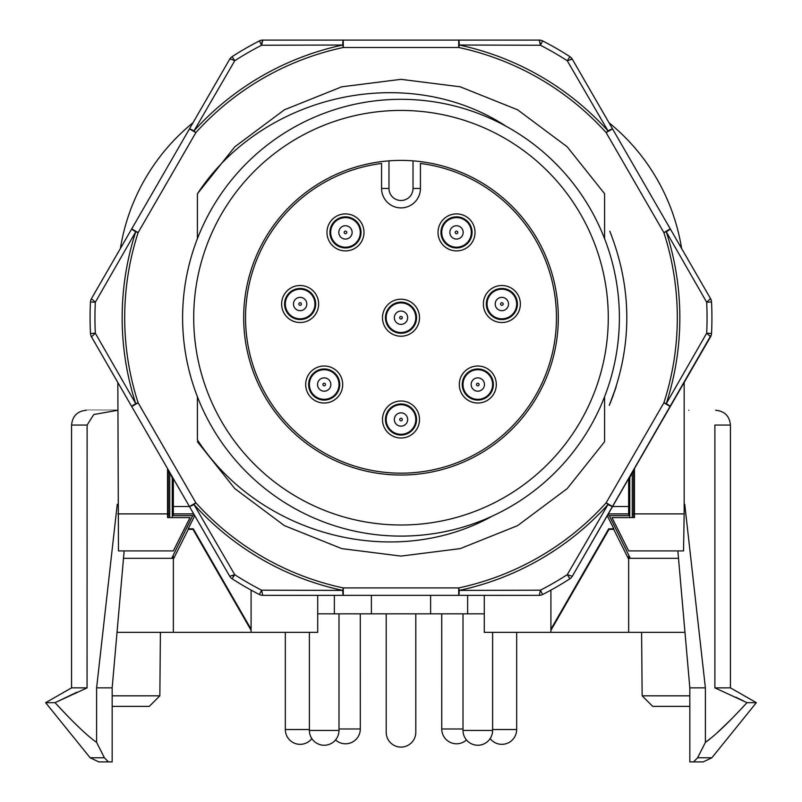 <?xml version="1.0" encoding="UTF-8"?>
<svg xmlns="http://www.w3.org/2000/svg" width="802" height="802" viewBox="0 0 802 802"><rect width="100%" height="100%" fill="white"/><g stroke="black" fill="none" stroke-linecap="round" stroke-linejoin="round"><path stroke-width="1.2" d="M172.25 517.601A36.982 0.642 -90 0 0 172.26 513.892L172.26 478.002M167.538 468.579L167.538 513.892A36.982 0.642 -90 0 0 167.548 517.601L190.014 517.601L173.352 550.914L118.475 550.914L117.834 382.484M120.39 248.51A203.588 203.588 0 0 1 193.031 122.706M611.986 517.601L628.648 550.914L683.525 550.914L684.166 513.892L634.462 513.892A36.982 0.642 90 0 1 634.452 517.601L611.986 517.601M633.68 517.601L633.68 469.922M629.75 517.601A36.982 0.642 90 0 1 629.74 513.892L629.74 478.002M632.267 473.29L632.267 513.892A36.982 0.642 90 0 1 632.257 517.601M634.462 513.892L634.462 468.579M684.166 382.484L684.166 513.892M608.969 122.706A203.588 203.588 0 0 1 681.61 248.51M168.32 469.922L168.32 517.601M169.743 517.601A36.982 0.642 -90 0 1 169.733 513.892L169.733 473.29M430.614 595.335L430.614 613.841L334.374 613.841L334.374 595.335M430.614 613.841L467.626 613.841L467.626 595.335M484.288 613.841L467.626 613.841M334.374 613.841L317.712 613.841M609.811 404.208C632.477 346.544 632.477 288.88 609.811 231.217M616.177 386.775L609.259 405.381M609.64 404.569L613.4 394.955M609.57 404.729L615.214 389.692M539.345 595.325A7.398 7.398 0 0 0 542.623 594.513A310.925 310.925 0 0 0 569.911 578.763A310.925 310.925 0 0 1 542.623 594.513A310.925 310.925 0 0 0 569.911 578.763A7.398 7.398 0 0 0 572.297 576.247L567.265 574.673L608.026 504.508L606.142 502.814A276.309 276.309 0 0 1 458.724 587.926L458.724 595.335L458.724 587.926L343.276 587.926L343.276 595.335L262.745 595.335L261.592 590.182L259.377 594.513A7.398 7.398 0 0 0 262.745 595.335A7.398 7.398 0 0 1 259.377 594.513A310.925 310.925 0 0 1 232.089 578.763A7.398 7.398 0 0 1 229.703 576.247L189.442 506.513L229.703 576.247L189.442 506.513L195.858 502.814L193.974 504.508L234.735 574.673L229.703 576.247L91.448 336.79L131.718 406.524L138.124 402.825L131.718 406.524L91.458 336.79L95.338 333.221L135.718 403.606A7.398 0.561 150 0 0 131.718 406.524L189.442 506.513L173.352 506.493L173.352 478.654M542.623 594.513L540.408 590.182L539.255 595.335L458.724 595.335A7.398 0.561 -90 0 0 459.255 590.402L540.408 590.182A306.053 306.053 0 0 0 567.265 574.673L569.911 578.763A310.925 310.925 0 0 1 542.623 594.513A7.398 7.398 0 0 1 539.285 595.335A7.398 7.398 0 0 0 542.623 594.513A7.398 7.398 0 0 1 539.255 595.335L539.556 595.004M232.089 578.763A7.398 7.398 0 0 1 229.703 576.247A7.398 7.398 0 0 0 232.089 578.763A7.398 7.398 0 0 1 229.703 576.247A7.398 7.398 0 0 0 232.089 578.763L234.735 574.673A306.053 306.053 0 0 0 261.592 590.182L342.745 590.402L343.276 587.926L458.724 587.926L458.724 595.335L539.255 595.335L343.276 595.335L458.664 595.335M569.911 578.763A7.398 7.398 0 0 0 572.297 576.247L670.282 406.524L663.876 402.825L606.142 502.814L612.558 506.513L572.297 576.247L710.402 336.339M343.276 47.498L342.745 45.022L261.612 45.243L259.387 40.922A310.925 310.925 0 0 0 232.089 56.661A7.398 7.398 0 0 0 229.703 59.178C229.913 58.686 231.598 59.218 234.745 60.752L193.974 130.916L195.858 132.611L189.442 128.911L131.718 228.901L138.124 232.6L195.858 132.611A276.309 276.309 0 0 1 343.276 47.498L343.276 40.1L343.276 47.498L458.724 47.498L458.724 40.1L539.255 40.1A7.398 7.398 0 0 1 542.623 40.912L542.623 40.912A310.925 310.925 0 0 1 569.911 56.661A310.925 310.925 0 0 0 542.623 40.912A310.925 310.925 0 0 1 569.911 56.661A310.925 310.925 0 0 0 542.623 40.912A7.398 7.398 0 0 0 539.255 40.1L540.408 45.253L459.255 45.022L458.724 47.498A276.309 276.309 0 0 1 606.142 132.611L612.558 128.911L606.142 132.611L663.876 232.6A276.309 276.309 0 0 1 663.876 402.825L666.282 403.606L706.662 333.221L711.524 333.472A310.925 310.925 0 0 0 711.524 301.963A310.925 310.925 0 0 1 711.524 333.472A7.398 7.398 0 0 1 710.552 336.79A7.398 7.398 0 0 0 711.524 333.472A7.398 7.398 0 0 1 710.552 336.79A7.398 7.398 0 0 0 711.524 333.472A310.925 310.925 0 0 0 711.524 301.963L706.662 302.214L666.282 231.818L663.876 232.6L670.282 228.901L663.916 232.58M710.552 298.635L612.558 128.911L710.552 298.635A7.398 7.398 0 0 1 711.524 301.963A7.398 7.398 0 0 0 710.552 298.635L706.662 302.214A306.053 306.053 0 0 1 706.662 333.211L710.562 336.7M663.876 402.825L670.282 406.524L710.552 336.79L709.67 335.467M542.623 40.912L540.408 45.253A306.053 306.053 0 0 1 567.245 60.741L572.297 59.178L612.558 128.911L606.142 132.611L608.026 130.916L567.255 60.752L569.911 56.661A7.398 7.398 0 0 1 572.297 59.178L571.846 59.077M612.588 128.962L670.282 228.901L612.558 128.911A7.398 0.561 150 0 0 608.026 130.916A278.845 278.845 0 0 0 459.255 45.022A7.398 0.561 -90 0 0 458.724 40.1L262.745 40.1L261.903 42.556M231.327 59.288L229.803 59.107M259.377 40.912A7.398 7.398 0 0 1 262.745 40.1A7.398 7.398 0 0 0 259.377 40.912A7.398 7.398 0 0 1 262.745 40.1A7.398 7.398 0 0 0 259.377 40.912A310.925 310.925 0 0 0 232.089 56.661L234.745 60.752A306.053 306.053 0 0 1 261.612 45.243L262.745 40.1A7.398 7.398 0 0 0 259.377 40.912A7.398 7.398 0 0 1 262.745 40.1L539.255 40.1L540.197 43.228M288.981 40.1L343.276 40.1A7.398 0.561 90 0 0 342.745 45.022A278.845 278.845 0 0 0 193.974 130.916A7.398 0.561 -150 0 0 189.442 128.911L189.041 129.613M91.458 336.79A7.398 7.398 0 0 1 90.476 333.472A310.925 310.925 0 0 1 90.476 301.963A7.398 7.398 0 0 1 91.448 298.635L91.468 298.865M343.276 587.926A276.309 276.309 0 0 1 195.858 502.814L138.124 402.825A276.309 276.309 0 0 1 138.124 232.6L135.718 231.818L95.338 302.214L91.438 298.745M334.945 595.335L315.938 595.335M301.181 595.335L271.447 595.335M233.492 575.275L232.159 575.846M138.124 402.825L135.718 403.606A278.845 278.845 0 0 1 135.718 231.818A7.398 0.561 -150 0 1 131.718 228.901L91.879 297.903M670.282 228.901A7.398 0.561 150 0 1 666.282 231.818A278.845 278.845 0 0 1 666.282 403.606A7.398 0.561 30 0 1 670.282 406.524L612.558 506.513L606.192 502.834M604.588 441.722L604.588 396.759L604.588 441.722L604.588 396.759L604.588 441.722L604.588 396.759L604.588 441.722L604.588 396.759L604.588 441.722L567.194 488.608L517.591 525.641L460.228 548.618L401 556.097L341.772 548.618L284.409 525.641L234.806 488.608L197.412 441.722M197.412 193.703L234.806 146.816L284.409 109.794L341.772 86.806L401 79.338L460.228 86.806L517.591 109.794L567.194 146.816L604.588 193.703L567.194 146.816L517.591 109.794L460.228 86.806L401 79.338L341.772 86.806L284.409 109.794L234.806 146.816L197.412 193.773C262.525 94.405 406.544 61.102 506.393 126.435M182.605 317.712A218.395 218.395 0 0 1 510.192 128.581A218.395 218.395 0 0 1 510.192 506.844A218.395 218.395 0 0 1 182.605 317.712M492.328 516.087C393.05 571.295 258.956 534.513 197.412 439.897L197.412 396.759M572.297 576.247L670.251 406.584M343.276 595.335L262.745 595.335L343.276 595.335A7.398 0.561 90 0 1 342.745 590.402A278.845 278.845 0 0 1 193.974 504.508A7.398 0.561 150 0 1 189.442 506.513M539.255 595.335L343.336 595.335M570.703 59.268L572.297 59.178M261.673 44.1L262.454 40.411M131.718 228.901L120.29 248.69M193.713 317.712A207.287 207.287 0 0 1 504.638 138.205A207.287 207.287 0 0 1 504.638 497.23A207.287 207.287 0 0 1 193.713 317.712M558.312 317.712A157.312 157.312 0 0 1 322.344 453.952A157.312 157.312 0 0 1 322.344 181.473A157.312 157.312 0 0 1 558.312 317.712M604.588 238.675L604.588 193.703M197.412 238.675L197.412 193.773M415.807 613.841L415.807 732.286A14.807 14.807 0 0 1 401 747.093A14.807 14.807 0 0 1 386.193 732.286L386.193 613.841M458.724 587.926L459.255 590.402A278.845 278.845 0 0 0 608.026 504.508A7.398 0.561 -150 0 0 612.558 506.513L628.648 506.493L628.648 478.654M456.518 250.906A18.506 18.506 0 0 1 440.498 223.146A18.506 18.506 0 0 1 472.548 223.146A18.506 18.506 0 0 1 456.518 250.906M501.872 322.524A18.506 18.506 0 0 1 485.842 294.765A18.506 18.506 0 0 1 517.891 294.765A18.506 18.506 0 0 1 501.872 322.524M477.812 403.025A18.506 18.506 0 0 1 461.782 375.266A18.506 18.506 0 0 1 493.832 375.266A18.506 18.506 0 0 1 477.812 403.025M324.188 403.025A18.506 18.506 0 0 1 308.168 375.266A18.506 18.506 0 0 1 340.218 375.266A18.506 18.506 0 0 1 324.188 403.025M300.128 322.524A18.506 18.506 0 0 1 284.108 294.765A18.506 18.506 0 0 1 316.158 294.765A18.506 18.506 0 0 1 300.128 322.524M345.482 250.906A18.506 18.506 0 0 1 329.452 223.146A18.506 18.506 0 0 1 361.502 223.146A18.506 18.506 0 0 1 345.482 250.906M401 336.218A18.506 18.506 0 0 1 384.97 308.459A18.506 18.506 0 0 1 417.03 308.459A18.506 18.506 0 0 1 401 336.218M108.36 761.9L98.776 761.9L112.17 761.9L108.43 761.9L104.4 757.77L90.135 757.77L98.776 761.9L108.3 761.9M173.352 484.288A18.506 18.506 0 0 0 168.32 471.586M124.15 550.914L112.17 687.865L96.611 687.865L117.252 504.268M104.4 757.77L96.611 742.371L96.611 687.865M90.135 757.77L45.644 702.672L55.027 702.672C73.243 722.472 87.097 735.705 96.611 742.371M80.15 728.457L78.015 726.432M66.756 715.163L55.027 702.672L76.852 692.226M45.644 702.672L71.568 687.865L87.117 687.865L55.027 702.672M87.057 687.895L87.117 425.06L93.774 414.514L117.834 410.263C77.152 410.253 77.152 410.253 117.834 410.253M117.022 632.347L173.352 632.347L173.352 556.518L172.45 558.312L123.498 558.312M194.194 514.744L192.701 515.666L171.728 558.312M192.701 515.666L173.352 515.666L173.352 506.493M112.17 706.372L149.292 706.372L159.849 695.825L112.17 695.825M251.086 590.122L251.086 629.209L193.292 528.799L192.971 529.35L251.086 630.312L251.086 632.347L173.352 632.347M193.292 528.799L188.179 528.799L194.736 515.686M251.086 629.209L251.086 630.312M188.179 528.799L188.269 529.35L192.971 529.35M173.352 559.184L188.269 529.35M251.086 632.347L317.712 632.347L317.712 595.335M484.288 595.335L484.288 632.347L550.914 632.347L550.914 630.312L609.029 529.35L613.731 529.35L628.648 559.184L628.648 632.347L684.978 632.347M633.68 471.586A18.506 18.506 0 0 0 628.648 484.288M710.963 738.071L705.389 742.371L705.389 687.865L684.748 504.268M693.7 761.9L703.224 761.9L689.83 761.9L693.57 761.9L697.6 757.77L705.389 742.371C714.903 735.705 728.767 722.472 746.973 702.672L746.622 703.053M714.913 687.875L730.432 687.865L730.432 425.06L714.883 425.06L714.883 687.865L746.973 702.672L756.356 702.672L711.865 757.77L703.224 761.9L693.64 761.9M705.389 687.865L689.83 687.865L677.85 550.914M737.289 713.028L735.254 715.153M730.171 720.346L717.078 732.838M735.785 697.179L743.845 701.108M688.798 410.253C723.665 410.253 723.665 410.253 688.798 410.253M628.648 506.493L628.648 515.666L609.299 515.666L607.806 514.744M608.297 513.892L628.648 513.892M689.83 695.825L642.151 695.825L652.708 706.372L689.83 706.372M678.502 558.312L629.55 558.312L628.648 556.518L628.648 559.184M628.648 632.347L550.914 632.347M607.264 515.686L613.821 528.799L608.708 528.799L550.914 629.209L550.914 590.122M550.914 630.312L550.914 629.209M608.708 528.799L609.029 529.35M613.731 529.35L613.821 528.799M630.272 558.312L609.299 515.666M193.703 513.892L173.352 513.892M388.97 160.861L388.97 188.46A12.03 12.03 0 0 0 401 200.49A12.03 12.03 0 0 0 413.03 188.46L413.03 160.861M413.03 188.46L420.428 188.46L420.428 163.468A155.468 155.468 0 0 1 532.267 401A155.468 155.468 0 0 1 269.733 401A155.468 155.468 0 0 1 381.572 163.468L381.572 188.46L388.97 188.46M401 438.012A18.506 18.506 0 0 1 382.494 419.506A18.506 18.506 0 0 1 401 401A18.506 18.506 0 0 1 419.506 419.506A18.506 18.506 0 0 1 401 438.012M420.428 188.46A19.428 19.428 0 0 1 401 207.888A19.428 19.428 0 0 1 381.572 188.46M441.722 232.4A14.807 14.807 0 0 1 463.927 219.578A14.807 14.807 0 0 1 463.927 245.222A14.807 14.807 0 0 1 441.722 232.4M330.675 232.4A14.807 14.807 0 0 1 352.88 219.578A14.807 14.807 0 0 1 352.88 245.222A14.807 14.807 0 0 1 330.675 232.4M285.332 304.018A14.807 14.807 0 0 1 307.537 291.196A14.807 14.807 0 0 1 307.537 316.84A14.807 14.807 0 0 1 285.332 304.018M487.065 304.018A14.807 14.807 0 0 1 509.27 291.196A14.807 14.807 0 0 1 509.27 316.84A14.807 14.807 0 0 1 487.065 304.018M309.392 384.519A14.807 14.807 0 0 1 331.597 371.697A14.807 14.807 0 0 1 331.597 397.341A14.807 14.807 0 0 1 309.392 384.519M463.005 384.519A14.807 14.807 0 0 1 485.21 371.697A14.807 14.807 0 0 1 485.21 397.341A14.807 14.807 0 0 1 463.005 384.519M386.193 419.506A14.807 14.807 0 0 1 408.398 406.684A14.807 14.807 0 0 1 408.398 432.328A14.807 14.807 0 0 1 386.193 419.506M386.193 317.712A14.807 14.807 0 0 1 408.398 304.89A14.807 14.807 0 0 1 408.398 330.534A14.807 14.807 0 0 1 386.193 317.712M632.267 513.892L633.68 513.892M117.834 513.892L167.538 513.892M168.32 513.892L169.733 513.892M371.386 595.335L371.386 613.841M708.527 302.113L710.251 302.023M542.022 42.085L541.29 43.519L542.022 42.085M233.673 59.107L232.821 57.784L233.673 59.107M232.089 56.661A7.398 7.398 0 0 0 229.703 59.178L189.442 128.911L229.703 59.178M90.476 301.963L95.338 302.214A306.053 306.053 0 0 0 95.338 333.221L90.476 333.472M259.978 593.35L260.72 591.906L259.978 593.35M342.745 590.402A7.398 0.561 90 0 0 342.805 591.996M708.587 302.113L710.221 302.033M711.184 301.983L710.191 302.033M71.568 687.865L71.568 425.06L87.117 425.06M697.6 757.77L711.865 757.77M455.225 232.4A1.293 1.293 0 0 1 457.17 231.277A1.293 1.293 0 0 1 457.17 233.522A1.293 1.293 0 0 1 455.225 232.4M440.97 232.4A15.549 15.549 0 0 0 456.528 247.948A15.549 15.549 0 0 0 472.077 232.4A15.549 15.549 0 0 0 456.518 216.851A15.549 15.549 0 0 0 440.97 232.4M449.862 232.4A6.657 6.657 0 0 1 459.847 226.635A6.657 6.657 0 0 1 459.857 238.164A6.657 6.657 0 0 1 449.862 232.4M463.005 728.978L441.742 728.978A14.807 14.807 0 0 0 466.473 739.965M344.178 232.4A1.293 1.293 0 0 1 346.123 231.277A1.293 1.293 0 0 1 346.123 233.522A1.293 1.293 0 0 1 344.178 232.4M329.923 232.4A15.549 15.549 0 0 0 345.482 247.948A15.549 15.549 0 0 0 361.03 232.4A15.549 15.549 0 0 0 345.472 216.851A15.549 15.549 0 0 0 329.923 232.4M338.815 232.4A6.657 6.657 0 0 1 348.81 226.635A6.657 6.657 0 0 1 348.81 238.164A6.657 6.657 0 0 1 338.815 232.4M360.298 613.841L360.309 728.978L338.995 728.978M298.835 304.018A1.293 1.293 0 0 1 300.78 302.895A1.293 1.293 0 0 1 300.78 305.141A1.293 1.293 0 0 1 298.835 304.018M284.58 304.018A15.549 15.549 0 0 0 300.128 319.567A15.549 15.549 0 0 0 315.687 304.018A15.549 15.549 0 0 0 300.128 288.469A15.549 15.549 0 0 0 284.58 304.018M293.472 304.018A6.657 6.657 0 0 1 303.467 298.254A6.657 6.657 0 0 1 303.467 309.783A6.657 6.657 0 0 1 293.472 304.018M309.392 729.529L285.332 729.529A14.807 14.807 0 0 0 311.838 738.602M500.568 304.018A1.293 1.293 0 0 1 502.513 302.895A1.293 1.293 0 0 1 502.513 305.141A1.293 1.293 0 0 1 500.568 304.018M486.313 304.018A15.549 15.549 0 0 0 501.872 319.567A15.549 15.549 0 0 0 517.42 304.018A15.549 15.549 0 0 0 501.872 288.469A15.549 15.549 0 0 0 486.313 304.018M495.205 304.018A6.657 6.657 0 0 1 505.2 298.254A6.657 6.657 0 0 1 505.2 309.783A6.657 6.657 0 0 1 495.205 304.018M516.668 632.347L516.668 729.529L492.608 729.529M322.895 384.519A1.293 1.293 0 0 1 324.84 383.396A1.293 1.293 0 0 1 324.84 385.642A1.293 1.293 0 0 1 322.895 384.519M308.64 384.519A15.549 15.549 0 0 0 324.188 400.068A15.549 15.549 0 0 0 339.747 384.519A15.549 15.549 0 0 0 324.188 368.97A15.549 15.549 0 0 0 308.64 384.519M317.532 384.519A6.657 6.657 0 0 1 327.527 378.755A6.657 6.657 0 0 1 327.527 390.283A6.657 6.657 0 0 1 317.532 384.519M338.995 730.442L309.392 730.442A14.807 14.807 0 0 0 324.188 745.248A14.807 14.807 0 0 0 338.995 730.442L338.995 613.841M476.508 384.519A1.293 1.293 0 0 1 478.453 383.396A1.293 1.293 0 0 1 478.453 385.642A1.293 1.293 0 0 1 476.508 384.519M462.253 384.519A15.549 15.549 0 0 0 477.812 400.068A15.549 15.549 0 0 0 493.36 384.519A15.549 15.549 0 0 0 477.812 368.97A15.549 15.549 0 0 0 462.253 384.519M471.145 384.519A6.657 6.657 0 0 1 481.14 378.755A6.657 6.657 0 0 1 481.14 390.283A6.657 6.657 0 0 1 471.145 384.519M492.608 730.442L463.005 730.442A14.807 14.807 0 0 0 477.812 745.248A14.807 14.807 0 0 0 492.608 730.442L492.608 632.347M399.707 419.506A1.293 1.293 0 0 1 401.652 418.383A1.293 1.293 0 0 1 401.652 420.629A1.293 1.293 0 0 1 399.707 419.506M385.451 419.506A15.549 15.549 0 0 0 401 435.055A15.549 15.549 0 0 0 416.549 419.506A15.549 15.549 0 0 0 401 403.957A15.549 15.549 0 0 0 385.451 419.506M394.343 419.506A6.657 6.657 0 0 1 404.328 413.742A6.657 6.657 0 0 1 404.328 425.271A6.657 6.657 0 0 1 394.343 419.506M399.707 317.712A1.293 1.293 0 0 1 401.652 316.589A1.293 1.293 0 0 1 401.652 318.835A1.293 1.293 0 0 1 399.707 317.712M385.451 317.712A15.549 15.549 0 0 0 401 333.261A15.549 15.549 0 0 0 416.549 317.712A15.549 15.549 0 0 0 401 302.164A15.549 15.549 0 0 0 385.451 317.712M394.343 317.712A6.657 6.657 0 0 1 404.328 311.948A6.657 6.657 0 0 1 404.328 323.477A6.657 6.657 0 0 1 394.343 317.712M112.17 687.865L112.17 761.9M71.568 425.06C72.441 416.068 77.373 411.125 86.365 410.253M159.849 695.825L160.4 632.347M689.83 761.9L689.83 687.865M730.432 687.865L756.356 702.672M730.432 425.06C729.559 416.068 724.627 411.125 715.635 410.253M642.151 695.825L641.6 632.347M441.732 613.841L441.742 728.978M335.547 739.945A14.807 14.807 0 0 0 360.309 728.978M285.332 632.347L285.332 729.529M490.162 738.602A14.807 14.807 0 0 0 516.668 729.529M309.392 632.347L309.392 730.442M463.005 613.841L463.005 730.442"/></g></svg>
